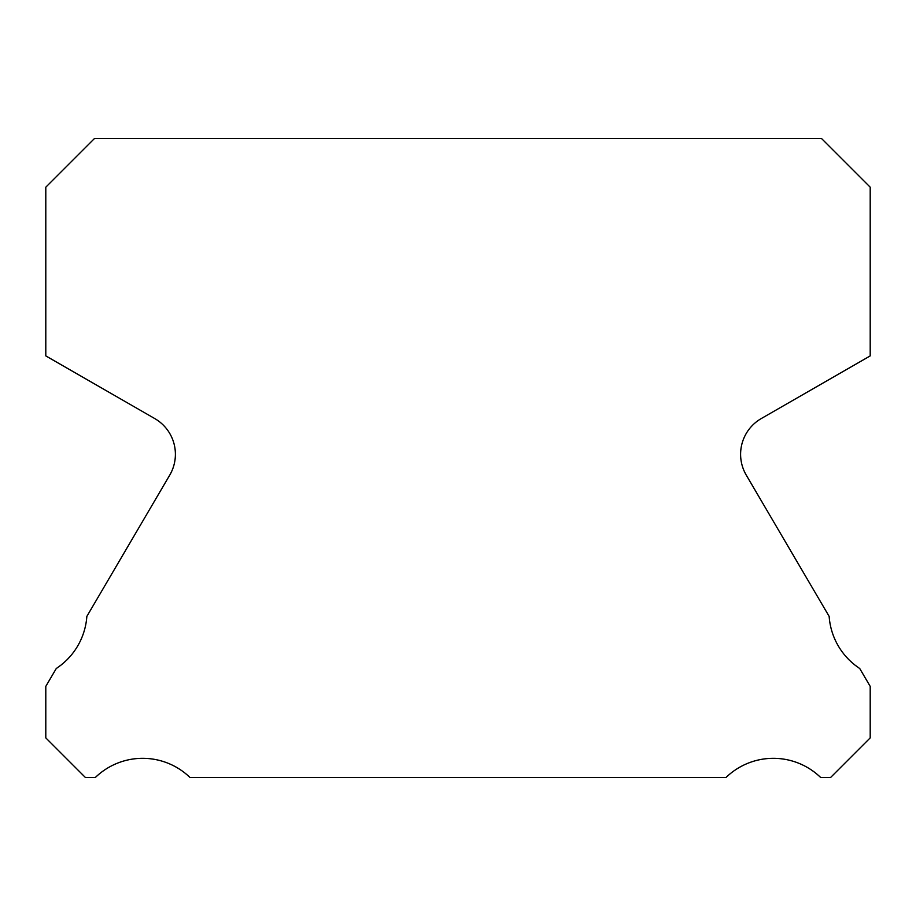 <?xml version="1.0" encoding="UTF-8"?>
<svg xmlns="http://www.w3.org/2000/svg" width="916" height="916" viewBox="0 0 916 916"><rect width="100%" height="100%" fill="white"/><g stroke="black" fill="none" stroke-linecap="round" stroke-linejoin="round"><path stroke-width="1.37" d="M746.277 475.152A41.22 41.22 0 0 1 761.219 418.589L870.2 355.9L870.2 187.185L821.56 138.545L94.44 138.545L45.8 187.185L45.8 355.9L154.781 418.589A41.22 41.22 0 0 1 169.723 475.152L86.848 616.399A68.013 68.013 0 0 1 56.3 668.462L45.8 686.359L45.8 737.884L85.371 777.455L95.379 777.455A68.013 68.013 0 0 1 189.956 777.455L726.045 777.455A68.013 68.013 0 0 1 820.622 777.455L830.629 777.455L870.2 737.884L870.2 686.359L859.7 668.462A68.013 68.013 0 0 1 829.152 616.399L746.277 475.152"/></g></svg>
